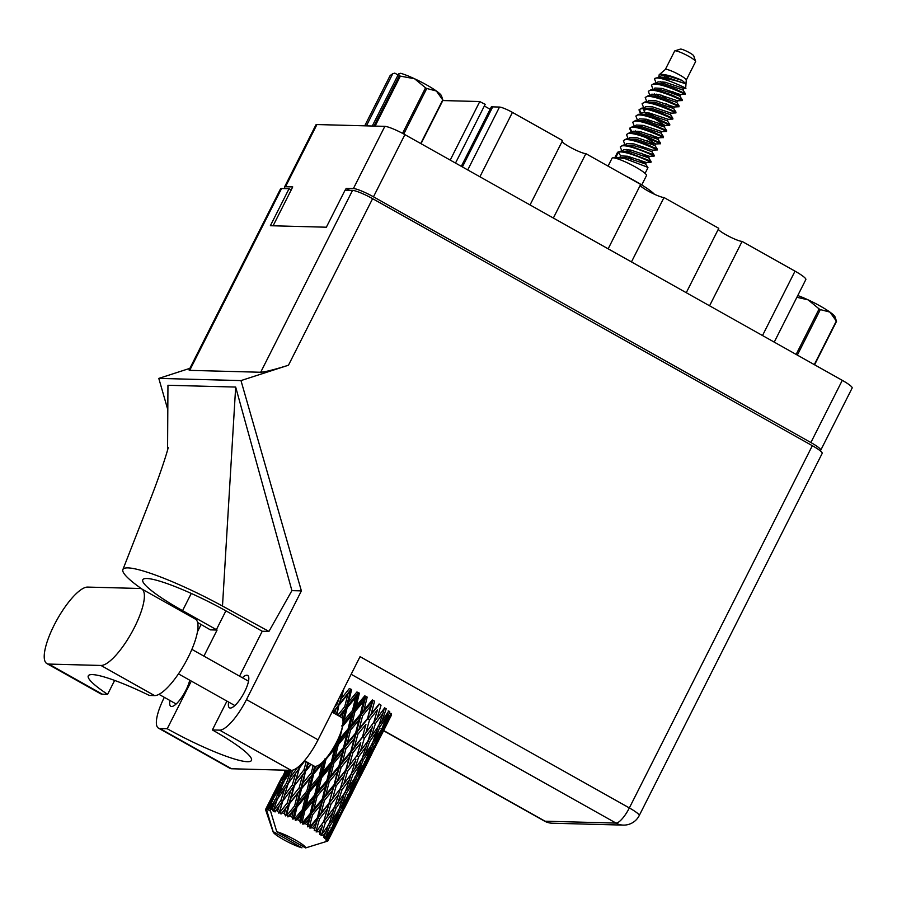 <?xml version="1.0" encoding="UTF-8"?>
<svg xmlns="http://www.w3.org/2000/svg" width="897" height="897" viewBox="0 0 897 897"><rect width="100%" height="100%" fill="white"/><g stroke="black" fill="none" stroke-linecap="round" stroke-linejoin="round"><path stroke-width="1.35" d="M450.216 160.092L479.783 101.54A11.179 1.615 -153.2 0 0 485.199 104.299L455.508 163.063M553.359 218.038L585.876 153.656L640.671 184.434L608.155 248.817M631.466 261.913L663.993 197.531L718.777 228.32L686.261 292.702M709.572 305.799L742.099 241.416L795.022 271.152A18.994 2.747 26.8 0 1 805.842 279.55L774.234 342.127M273.103 225.786L292.736 186.924L285.515 186.733A17.323 2.5 -153.2 0 0 284.506 187.047L315.923 124.862A17.323 2.5 26.8 0 1 316.933 124.548L384.835 126.354A17.323 2.5 26.8 0 1 404.883 134.628L842.283 380.35A17.323 2.5 26.8 0 1 852.15 388.02L820.744 450.204A17.323 2.5 -153.2 0 0 810.877 442.535L373.477 196.813A17.323 2.5 -153.2 0 0 353.418 188.538L346.197 188.348L345.267 190.198M284.506 187.047A17.323 2.5 -153.2 0 0 285.369 188.605M349.707 190.321L346.197 188.348M819.847 450.507A17.323 2.5 -153.2 0 0 820.744 450.204M467.741 169.937L499.494 107.057A11.179 1.615 26.8 0 1 512.434 112.394L562.565 140.56L530.049 204.942M479.783 101.54L442.804 100.554M499.494 107.057L492.722 106.878L462.392 166.932M490.143 109.266L484.335 106.003M461.316 166.326L491.455 106.665A11.179 1.615 -153.2 0 0 492.722 106.878M585.876 153.656A13.971 2.018 26.8 0 1 573.318 148.902A13.971 2.018 26.8 0 1 562.038 141.603M663.993 197.531A13.971 2.018 26.8 0 1 651.424 192.788A13.971 2.018 26.8 0 1 640.144 185.488M742.099 241.416A13.971 2.018 26.8 0 1 729.53 236.662A13.971 2.018 26.8 0 1 718.25 229.363M87.648 587.087A43.583 12.614 -60.7 0 0 54.123 625.209A43.583 12.614 -60.7 0 0 46.857 663.578A43.583 12.614 -60.7 0 0 48.763 664.072L100.957 665.462A43.583 12.614 -60.7 0 0 132.969 630.255A43.583 12.614 -60.7 0 0 141.748 588.97A43.583 12.614 -60.7 0 0 139.842 588.477L87.648 587.087M332.047 712.095L341.342 717.32A27.942 8.084 119.3 0 1 336.689 741.909A27.942 8.084 119.3 0 1 313.972 766.027L304.464 760.678M169.97 700.512A18.579 5.371 -60.7 0 0 170.8 706.275A18.579 5.371 -60.7 0 0 185.903 690.23A18.579 5.371 -60.7 0 0 189.715 680.195M228.668 702.082A18.579 5.371 -60.7 0 0 229.497 707.834A18.579 5.371 -60.7 0 0 244.601 691.8A18.579 5.371 -60.7 0 0 247.695 675.441A18.579 5.371 -60.7 0 0 242.347 677.717M114.637 680.419L107.606 694.345L102.393 694.2L48.763 664.072M46.857 663.578L100.486 693.706A43.583 12.614 -60.7 0 0 102.393 694.2M318.054 739.812L360.056 656.649L629.346 807.939L812.334 445.697L372.603 198.663L288.464 365.225L240.979 380.586L301.381 590.876L246.473 699.593L318.054 739.812A34.927 10.102 119.3 0 1 291.177 770.355L219.597 730.136A34.927 10.102 -60.7 0 0 246.473 699.593M164.33 697.35L164.297 697.406A34.927 10.102 -60.7 0 0 158.477 728.151A34.927 10.102 -60.7 0 0 160.002 728.555L231.583 768.763L291.177 770.355M231.583 768.763A34.927 10.102 119.3 0 1 230.058 768.37L158.477 728.151M201.119 624.514L197.486 631.701M160.002 728.555L167.234 728.745L191.308 681.092M203.911 656.133L217.085 630.042A69.843 10.08 26.8 0 1 216.39 629.649L182.573 610.655A69.843 10.08 26.8 0 1 142.802 579.765A69.843 10.08 26.8 0 1 227.726 611.855L261.532 630.849A69.843 10.08 26.8 0 1 262.238 631.241L268.943 631.421L291.906 590.63L235.676 387.067L167.952 385.273L167.571 449.946M197.632 622.484L210.38 629.862L217.085 630.042M291.906 590.63L301.381 590.876M189.872 368.342L158.803 378.399L240.979 380.586M158.803 378.399L167.806 409.727M226.941 701.106L212.376 729.945L219.597 730.136M262.238 631.241L239.555 676.147M812.334 445.697A17.323 2.5 26.8 0 1 822.19 453.366L639.213 815.597A17.323 2.5 -153.2 0 0 629.346 807.939A17.323 5.012 119.3 0 1 616.026 823.087L351.153 674.286M281.568 188.505L189.704 370.36L189.043 370.001L280.559 188.819A17.323 2.5 26.8 0 1 281.568 188.505L289.069 188.706L270.367 225.719L326.351 227.21L345.053 190.186L352.543 190.388A17.323 2.5 26.8 0 1 372.603 198.663M289.069 188.706L291.222 189.917M189.704 370.36L260.679 372.255L352.543 190.388M288.464 365.225C274.729 369.542 265.467 371.885 260.679 372.255M167.234 728.745A69.843 10.08 -153.2 0 0 251.452 760.443A69.843 10.08 -153.2 0 0 212.376 729.945M268.943 631.421L222.49 606.058A86.605 12.502 -153.2 0 0 122.878 569.595A86.605 12.502 -153.2 0 0 142.432 589.363M235.676 387.067L222.49 606.058M107.606 694.345A69.843 10.08 -153.2 0 1 88.287 675.856A69.843 10.08 -153.2 0 1 149.362 695.455L154.576 695.59A43.583 12.614 -60.7 0 0 186.598 660.383A43.583 12.614 -60.7 0 0 195.367 619.098L141.748 588.97M814.297 364.631L836.318 321.048L829.949 312.111A26.125 3.767 26.8 0 1 835.051 316.955L836.52 321.373L814.588 364.787M796.132 354.427L819.118 308.916L808.141 299.867A26.125 3.767 26.8 0 1 829.949 312.111L820.329 309.6L797.343 355.1M819.118 308.916A29.758 4.294 26.8 0 1 820.329 309.6M797.758 295.539A26.125 3.767 26.8 0 1 808.141 299.867L796.884 297.277M686.272 80.068L695.601 61.613A11.739 1.693 -153.2 0 0 695.601 61.332L693.729 55.838A7.546 1.088 -153.2 0 0 687.988 51.903A7.546 1.088 -153.2 0 0 680.7 49.077A7.546 1.088 -153.2 0 0 680.408 49.111L674.869 50.86A11.739 1.693 -153.2 0 0 674.656 51.028L665.327 69.484A11.739 1.693 -153.2 0 0 665.305 69.529M695.601 61.332A11.739 1.693 -153.2 0 0 686.676 55.21A11.739 1.693 -153.2 0 0 675.329 50.815A11.739 1.693 -153.2 0 0 674.869 50.86M686.25 80.113A11.739 1.693 -153.2 0 0 686.272 80.012A11.739 1.693 -153.2 0 0 677.773 73.946A11.739 1.693 -153.2 0 0 665.978 69.327A11.739 1.693 -153.2 0 0 665.372 69.45L659.183 74.72L658.959 76.38M641.747 184.95L646.49 175.554A19.274 2.781 -153.2 0 0 633.069 165.687A19.274 2.781 -153.2 0 0 613.2 157.827A19.274 2.781 -153.2 0 0 612.079 158.175L608.065 166.113M668.388 77.815L666.09 75.696L668.545 77.848M654.81 78.701L658.353 77.153L674.925 80.416L685.992 83.825L682.168 80.461C673.512 76.514 666.224 74.451 660.304 74.272L659.183 74.72M657.445 83.208L656.952 82.681L658.017 81.851L665.069 82.21L683.727 88.467L685.667 88.366L686.272 80.012M684.848 88.063C691.845 90.698 662.681 76.503 655.83 78.151L654.552 79.037L656.212 83.275M672.615 91.561L679.848 96.147L680.632 94.622L685.274 93.826A17.043 2.456 -153.2 0 0 685.308 93.68A17.043 2.456 -153.2 0 0 685.308 93.58L684.4 92.896M641.456 153.252L648.688 157.861L649.473 156.313L653.812 156.1L654.205 155.316L652.455 154.351L630.782 146.144L623.292 145.056L620.276 146.895L621.935 151.133M649.45 156.325L630.793 150.068L623.74 149.709L622.675 150.528L623.168 151.066M653.117 155.82C660.069 158.556 628.819 143.655 621.554 146.009L620.276 146.895M627.833 156.28L631.544 158.982M645.078 173.39L647.97 167.661L646.221 166.696L624.559 158.477L615.712 157.58L618.437 152.176L620.623 155.876L627.676 156.235L646.333 162.492L650.695 162.267L651.087 161.482L649.338 160.529L627.676 152.311L620.175 151.223L617.551 152.288L614.658 158.018M655.83 78.151A17.043 2.456 -153.2 0 0 654.945 78.342A17.043 2.456 -153.2 0 0 654.844 78.454L654.552 79.037M685.308 93.68L674.398 88.601L661.952 84.453L654.451 83.365L651.435 85.204L653.094 89.442M661.1 95.093L665.462 98.132M684.276 94.129C691.228 96.876 659.99 81.963 652.724 84.318L651.435 85.204M651.334 89.532L661.179 89.924L671.034 92.806L679.848 96.17L682.247 99.791L671.281 94.768L658.835 90.619L651.334 89.532L648.318 91.371L649.989 95.609M682.247 99.802L681.866 100.576L677.493 100.8L658.835 94.555L651.783 94.185L650.717 95.004L651.211 95.553M681.159 100.307C688.111 103.043 656.873 88.13 649.607 90.485L648.318 91.371M677.515 100.8L676.73 102.336L679.13 105.969L668.164 100.935L655.718 96.786L648.217 95.699L645.201 97.549L646.872 101.776M678.054 106.474C684.994 109.21 653.756 94.297 646.49 96.663L645.201 97.549M666.381 103.895L673.613 108.492L676.013 112.136L665.047 107.113L652.601 102.953L645.111 101.866L642.095 103.716L643.754 107.954M674.936 112.641C681.877 115.377 650.639 100.464 643.373 102.83L642.095 103.716M649.652 113.089L653.352 115.791M664.699 122.878L668.702 124.975C675.643 127.71 644.405 112.809 637.139 115.164L635.861 116.049L637.52 120.288M676.024 112.136L675.632 112.91L671.259 113.145L670.496 114.659L672.896 118.303L661.93 113.28L649.484 109.131L641.994 108.032L638.978 109.883L640.637 114.121M639.236 109.524L641.86 114.054M671.819 118.808C678.76 121.544 647.522 106.642 640.256 108.997L638.978 109.883M646.535 119.256L650.247 121.958M672.907 118.314L672.515 119.077L668.142 119.312L667.379 120.826L669.79 124.47L658.813 119.447L646.367 115.298L638.877 114.211L635.861 116.049M657.041 122.407L664.262 126.993L666.673 130.637L655.696 125.614L643.25 121.465L635.76 120.377L632.744 122.216L634.403 126.455M665.585 131.141C672.526 133.888 641.288 118.976 634.022 121.33L632.744 122.216M655.348 141.378L660.046 143.755L655.685 143.991L637.027 137.734L629.974 137.376L628.135 139.73M666.673 130.648L666.28 131.422L661.919 131.646L661.145 133.171L663.556 136.815L652.59 131.781L640.133 127.632L632.643 126.544L629.627 128.383L631.286 132.621M629.885 128.036L632.52 132.565M662.468 137.319C669.409 140.055 638.171 125.143 630.905 127.509L629.627 128.383M650.807 134.741L658.028 139.338L660.439 142.982L649.473 137.959L637.016 133.799L629.526 132.711L626.51 134.561L628.169 138.8M659.351 143.486C666.303 146.222 635.054 131.31 627.788 133.675L626.51 134.561M647.69 140.919L654.922 145.505L657.322 149.149L646.356 144.125L633.899 139.977L626.409 138.878L623.393 140.728L625.052 144.966M657.322 149.149L656.929 149.922L652.567 150.158L633.91 143.901L626.857 143.542L625.792 144.361L626.285 144.899M656.234 149.653C663.186 152.389 631.937 137.476 624.671 139.842L623.393 140.728M645.997 159.89L650 161.987C656.952 164.734 625.702 149.821 618.437 152.176M679.13 105.969L678.749 106.743L674.376 106.978L655.718 100.722L648.666 100.363L646.827 102.718M669.79 124.481L669.397 125.244L665.036 125.479L646.367 119.223L639.314 118.864L638.115 120.254M663.556 136.815L663.163 137.589L658.802 137.813L640.144 131.567L633.091 131.209L631.88 132.599M270.154 803.757L268.136 808.612A34.927 5.046 -153.2 0 0 267.71 808.589A34.927 5.046 -153.2 0 0 267.317 808.589L272.049 801.514M286.849 770.702L282.196 782.15L275.357 793.441L280.245 782.094L287.231 770.254M391.518 715.021L385.867 725.953L391.473 714.023L390.094 713.16M377.816 742.077L388.479 720.953M383.232 730.864L377.233 741.64L382.514 729.553L388.726 718.912L383.232 730.864M374.767 747.1L380.653 736.269L369.172 759.008L374.767 747.1L373.387 746.226M388.726 718.912L389.231 716.703M380.922 735.092L380.653 736.269M385.138 726.794L385.867 725.953M374.441 746.495L368.129 757.09L373.062 744.88L379.61 734.363L374.441 746.495M365.808 762.618L372.031 751.966L360.538 774.705L365.808 762.618L364.305 761.732M379.61 734.363L380.35 731.268M372.535 749.757L372.031 751.966M375.843 743.288L377.233 741.64M381.012 728.656L382.514 729.553M368.432 759.86L369.172 759.008M316.843 830.476A34.927 5.046 -153.2 0 0 316.338 830.151L319.478 818.961L327.383 808.948L323.66 821.63L316.103 831.923L318.67 831.665L321.922 827.37L319.635 834.333L321.799 833.851L325.353 822.784L332.787 812.637L328.56 825.139L321.07 835.387L323.548 835.174L326.575 830.79L323.57 837.417L325.701 836.991L329.748 826.115L336.61 815.743L331.778 828.009L325.947 837.226L324.467 838.269L326.755 838.033L329.513 833.548L327.338 838.729L325.779 839.805L327.786 839.379L332.406 828.75L338.618 818.098L327.865 839.536L326.104 840.399L328.078 840.074L330.545 835.466L328.089 840.5L326.138 841.341L327.921 840.859L338.382 820.15M314.365 828.918A34.927 5.046 -153.2 0 0 312.414 827.74L315.845 823.491L314.23 830.734L316.338 830.151M310.239 826.462A34.927 5.046 -153.2 0 0 309.644 826.126L312.492 814.88L320.734 804.934L317.392 817.705L310.239 826.462L309.891 828.11L312.414 827.74M307.379 824.836A34.927 5.046 -153.2 0 0 305.182 823.637L308.736 819.398L307.379 824.836L307.693 826.843L309.644 826.126M302.794 822.358A34.927 5.046 -153.2 0 0 302.154 822.022L304.857 810.81L313.266 800.83L310.16 813.601L302.794 822.358L302.816 824.164L305.182 823.637M299.721 820.766A34.927 5.046 -153.2 0 0 297.434 819.623L301.022 815.351L299.721 820.766L300.439 822.919L302.154 822.022M294.978 818.423A34.927 5.046 -153.2 0 0 294.328 818.109L297.019 807.008L305.44 796.906L302.401 809.587L294.978 818.423L295.326 820.351L297.434 819.623M291.895 816.965A34.927 5.046 -153.2 0 0 289.641 815.934L293.207 811.606L291.895 816.965L292.915 819.196L294.328 818.109M287.275 814.891A34.927 5.046 -153.2 0 0 286.659 814.633L289.496 803.701L297.759 793.397L294.62 805.91L287.275 814.891L287.903 816.909L289.641 815.934M284.371 813.669A34.927 5.046 -153.2 0 0 282.308 812.828L285.773 808.399L284.371 813.669L285.605 815.911L286.659 814.633M280.178 811.998A34.927 5.046 -153.2 0 0 279.629 811.796L282.757 801.099L290.695 790.537L287.287 802.804L280.178 811.998L280.996 814.05L282.308 812.828M277.644 811.067A34.927 5.046 -153.2 0 0 275.884 810.473L279.191 805.921L277.644 811.067L278.956 813.276L279.629 811.796M274.134 809.924A34.927 5.046 -153.2 0 0 273.686 809.789L277.207 799.373L284.697 788.497L280.873 800.46L274.134 809.924L275.043 811.953L275.884 810.473M272.116 809.352A34.927 5.046 -153.2 0 0 270.782 809.038L273.877 804.34L272.116 809.352L273.394 811.46L273.686 809.789M327.282 841.218A34.927 5.046 -153.2 0 0 327.427 841.173L305.597 847.923A18.164 2.624 -153.2 0 0 295.236 839.928A18.164 2.624 -153.2 0 0 276.758 831.721L270.434 810.697L270.782 809.038M327.338 838.729A34.927 5.046 -153.2 0 0 326.755 838.033M324.669 836.082A34.927 5.046 -153.2 0 0 323.548 835.174M320.251 832.741A34.927 5.046 -153.2 0 0 318.67 831.665M365.18 761.889L358.531 772.362L363.162 759.983L370.024 749.612L365.18 761.889M356.367 777.934L362.904 767.428L357.746 779.549L351.422 790.167L356.367 777.934L354.775 777.026M370.024 749.612L370.988 745.755M363.644 764.345L362.904 767.428M366.167 759.445L368.129 757.09M371.47 743.972L373.062 744.88M359.136 776.342L360.538 774.705M355.447 777.071L348.485 787.42L352.813 774.918L359.966 764.681L355.447 777.071M346.455 793.06L353.317 782.677L348.473 794.955L341.835 805.416L346.455 793.06L344.784 792.152L338.741 810.137L331.778 820.486L336.106 807.995L343.271 797.736M359.966 764.681L361.491 759.086L363.162 759.983M354.293 778.798L353.317 782.677M356.075 775.367L358.531 772.362M349.449 792.522L351.422 790.167M345.255 792.085L338.012 802.299L342.049 789.73L349.494 779.56L345.255 792.085M349.494 779.56L351.097 774.033L352.813 774.918M345.603 791.098L348.485 787.42M339.38 808.432L341.835 805.416M334.648 806.919L327.125 817.066L330.926 804.385L338.618 794.316L334.648 806.919M339.189 792.421L340.311 788.867L342.049 789.73M338.618 794.316L351.187 752.067L365.763 696.588L363.375 701.645L360.269 714.404L351.882 724.384L354.965 711.613L363.375 701.645M336.106 807.995L334.39 807.098L332.787 812.637M334.39 807.098L338.012 802.299M328.896 824.152L331.778 820.486M323.66 821.63L329.199 803.566L330.926 804.385M327.383 808.948L339.526 766.643L358.251 692.809L355.548 697.709L352.51 710.379L344.067 720.448L347.128 707.8L355.548 697.709M322.494 825.475L321.922 827.37M325.353 822.784L323.615 821.921L327.125 817.066M361.11 775.143L371.784 754.007M358.071 780.143L363.947 769.346L352.465 792.085L358.071 780.143L356.692 779.28M364.216 768.157L363.947 769.346M349.101 795.695L355.324 785.021L343.843 807.76L349.101 795.695L347.599 794.798M355.829 782.812L355.324 785.021M351.725 792.937L352.465 792.085M339.66 811L346.208 800.494L341.039 812.615L334.716 823.244L339.66 811L338.068 810.092M346.937 797.411L346.208 800.494M342.441 809.397L343.843 807.76M337.586 811.875L336.61 815.743M332.753 825.588L334.716 823.244M329.748 826.115L328.089 825.206L326.575 830.79M344.414 808.197L355.089 787.073M341.365 813.22L347.251 802.411L335.758 825.15L341.365 813.22L339.985 812.346M347.509 801.223L347.251 802.411M339.122 815.889L338.618 818.098M335.018 826.002L335.758 825.15M330.242 830.465L329.513 833.548M332.406 828.75L330.903 827.853M330.814 834.277L330.545 835.466M269.504 808.78A34.927 5.046 -153.2 0 0 269.201 808.735L273.226 798.622L280.144 787.398L275.783 799.025L269.504 808.78L270.793 809.363M268.136 808.612L269.201 808.735M266.6 808.668A34.927 5.046 -153.2 0 0 266.443 808.702L277.308 787.319L272.34 798.599L266.6 808.668L268.136 809.273L267.317 808.589M270.569 811.168L266.443 808.702M273.148 831.62A18.164 2.624 -153.2 0 0 273.159 832.012A18.164 2.624 -153.2 0 0 284.506 840.175A18.164 2.624 -153.2 0 0 301.986 847.822L273.148 831.62L266.824 810.608L267.183 809.262M265.972 808.903A34.927 5.046 -153.2 0 0 265.703 809.184L268.259 804.194L265.972 808.903L266.824 810.608M265.602 809.576A34.927 5.046 -153.2 0 0 265.602 809.688L266.263 811.718M285.403 770.198L284.439 772.149M273.764 793.273L267.743 805.203M281.815 777.284L273.473 793.879L281.815 777.284M286.334 770.22L282.533 776.993L285.661 770.209M282.107 778.82L282.533 776.993M285.538 770.478L284.954 771.14M279.651 782.24L281.131 782.801M273.293 794.675L273.473 793.879M289.664 770.31L285.358 777.06L288.027 770.265M338.651 699.021L337.395 703.596L334.368 707.498M384.757 707.733L377.233 717.858L381.034 705.199L379.128 703.977L371.167 713.978L374.554 701.219L372.333 699.929L364.047 709.886L367.187 697.104L364.776 695.837L356.344 705.838L359.383 693.134L356.939 691.968L348.529 702.093L351.646 689.546L349.325 688.548L341.095 698.886L343.865 688.705M337.395 703.596L339.032 704.504L343.024 690.365M336.924 714.831L339.032 704.504L341.095 698.886M284.461 780.625L285.358 777.06M282.196 782.15L283.856 782.879M274.695 796.188L275.357 793.441M278.608 785.817L277.308 787.319M272.34 798.599L273.921 799.249M268.842 803.533L268.259 804.194M283.351 782.33L290.572 771.285L286.491 783.092L279.079 794.036L283.351 782.33M306.213 761.665L303.982 769.749L295.92 780.199L299.452 768.045L297.569 767.406L289.922 778.159L292.579 770.187M333.135 712.7L335.882 709.202L334.716 713.586M339.604 704.493L347.868 694.211L344.728 706.701L337.732 715.279M344.728 706.701L346.164 707.587L350.873 689.445L347.868 694.211M347.128 707.8L346.164 707.587L348.529 702.093M336.308 714.483L339.032 704.504L335.882 709.202M292.287 784.987L284.405 795.617L288.161 783.586L295.887 772.866L292.287 784.987L293.992 785.884L300.293 765.119M295.887 772.866L299.295 768.281L300.316 765.096M286.491 783.092L288.229 783.933L289.922 778.159M291.334 770.355L290.572 771.285M277.913 798.33L279.079 794.036M282.555 784.494L280.144 787.398M275.783 799.025L277.498 799.821M299.452 768.045L304.812 760.88M309.073 763.269L307.693 765.018L308.276 762.831M339.929 716.524L343.316 712.42L341.981 717.835M352.51 710.379L353.676 711.186L356.344 705.838M342.946 720.28L346.164 707.587L343.316 712.42M343.024 722.69L344.067 720.448M303.982 769.749L305.619 770.658L307.873 762.596M313.143 765.556L311.315 772.855L302.984 783.07L305.619 770.658L307.693 765.018M294.351 785.761L302.468 775.344L299.217 787.734L290.987 798.083L295.92 780.199M280.873 800.46L282.6 801.335L284.405 795.617L282.6 801.335L279.191 805.921M288.229 783.933L284.697 788.497M305.597 847.923L276.758 831.721M276.713 800.808L273.877 804.34M306.191 770.646L311.147 764.446M316.955 766.016L315.127 768.224L315.587 766.341M342.676 726.211L351.131 716.165L348.07 728.913L339.649 738.893L342.676 726.211L341.544 725.886M360.269 714.404L361.065 715.066L364.047 709.886M354.965 711.613L353.676 711.186L351.131 716.165M348.07 728.913L349.056 729.653L351.882 724.384M335.803 743.456L336.969 744.263L338.494 738.13M338.259 744.689L346.679 734.699L343.562 747.47L335.186 757.449L338.259 744.689L336.969 744.263L339.649 738.893M311.315 772.855L312.75 773.741L314.668 766.285M313.715 773.954L322.158 763.829L319.097 776.533L310.665 786.568L313.715 773.954L312.75 773.741L315.127 768.224M299.217 787.734L300.764 788.642L305.619 770.658L302.468 775.344M301.538 788.743L309.902 778.551L306.83 791.154L298.421 801.301L301.538 788.743L300.764 788.642L302.984 783.07M287.287 802.804L288.924 803.712L293.992 785.884L290.695 790.537M289.496 803.701L290.987 798.083M282.757 801.099L278.956 813.276M325.981 759.254L334.424 749.242L331.374 761.968L322.942 771.969L325.981 759.254L324.849 758.94L320.263 777.329L322.942 771.969M350.48 730.18L358.834 720.201L355.627 733.006L347.352 742.94L350.48 730.18L349.056 729.653L346.679 734.699M362.612 715.683L370.842 705.737L367.512 718.497L359.361 728.476L362.612 715.683L361.065 715.066L358.834 720.201M367.512 718.497L372.928 700.523L370.842 705.737M369.586 719.753L377.491 709.762L373.769 722.433L365.998 732.501L369.586 719.753L367.893 719.002L371.167 713.978M355.627 733.006L356.221 733.589L359.361 728.476M343.562 747.47L344.358 748.143L347.352 742.94M331.374 761.968L332.361 762.708L336.969 744.263L334.424 749.242M333.785 763.235L342.127 753.278L338.931 766.049L330.645 776.017L333.785 763.235L332.361 762.708L335.186 757.449M323.795 760.858L322.158 763.829M319.097 776.533L320.263 777.329L317.717 782.296L314.668 795.034L306.236 805.046L309.286 792.331L317.717 782.296M306.83 791.154L308.142 792.006L312.75 773.741L309.902 778.551M309.286 792.331L308.142 792.006L310.665 786.568M294.62 805.91L296.055 806.795L300.764 788.642L297.759 793.397M297.019 807.008L296.055 806.795L298.421 801.301M285.605 815.911L288.924 803.712L285.773 808.399M321.552 777.755L329.973 767.754L326.856 780.547L318.491 790.492L321.552 777.755L320.263 777.329L332.361 762.708L329.973 767.754M345.906 748.76L354.147 738.792L350.805 751.574L342.654 761.542L345.906 748.76L344.358 748.143L342.127 753.278M357.847 734.284L365.954 724.294L362.433 737.054L354.461 747.033L357.847 734.284L356.221 733.589L354.147 738.792M373.769 722.433L377.491 709.762M375.462 723.587L382.896 713.44L378.669 725.942L371.403 736.179L375.462 723.587L373.724 722.724L377.233 717.858M362.433 737.054L365.954 724.294M364.328 738.265L372.02 728.173L368.05 740.799L360.538 750.912L364.328 738.265L362.601 737.446L365.998 732.501M350.805 751.574L351.187 752.067L354.461 747.033M338.931 766.049L339.526 766.643L342.654 761.542M326.856 780.547L327.652 781.22L332.361 762.708L379.308 704.38M329.199 781.825L337.44 771.857L334.099 784.651L325.959 794.596L329.199 781.825L327.652 781.22L330.645 776.017M314.668 795.034L315.654 795.774L320.263 777.329L308.142 792.006L305.44 796.906M317.078 796.301L325.432 786.344L322.225 799.126L313.939 809.094L317.078 796.301L315.654 795.774L318.491 790.492M302.401 809.587L303.556 810.383L308.142 792.006L296.055 806.795L293.207 811.606M304.857 810.81L303.556 810.383L306.236 805.046M292.915 819.196L296.055 806.795L287.903 816.909M341.152 767.339L349.247 757.371L345.737 770.097L337.754 780.11L341.152 767.339L339.526 766.643L337.44 771.857M352.88 752.83L360.796 742.817L357.062 755.498L349.303 765.567L352.88 752.83L351.187 752.067L349.247 757.371M388.85 710.951L381.887 721.278L386.215 708.798L384.499 707.912L382.896 713.44M379.005 724.944L381.887 721.278M372.603 726.29L372.02 728.173M369.508 741.875L376.673 731.604L372.143 744.017L365.191 754.343L369.508 741.875L367.792 740.978L371.403 736.179M357.062 755.498L360.796 742.817M358.755 756.653L366.2 746.495L361.962 759.019L354.707 769.245L358.755 756.653L357.017 755.79L360.538 750.912M345.737 770.097L349.303 765.567M334.099 784.651L334.48 785.144L337.754 780.11M322.225 799.126L322.819 799.709L327.652 781.22L325.432 786.344M324.456 800.404L332.54 790.436L329.031 803.174L321.048 813.187L324.456 800.404L322.819 799.709L325.959 794.596M310.16 813.601L310.956 814.274L315.654 795.774L313.266 800.83M312.492 814.88L310.956 814.274L313.939 809.094M300.439 822.919L303.556 810.383L301.022 815.351M336.173 785.907L344.089 775.871L340.355 788.575L332.608 798.61L336.173 785.907L334.48 785.144L332.54 790.436M347.632 771.319L355.313 761.25L351.355 773.853L343.831 783.989L347.632 771.319L345.906 770.501L344.089 775.871M379.868 726.918L386.719 716.557L381.887 728.812L375.238 739.296L379.868 726.918L378.198 726.009L376.673 731.604M391.148 713.429L384.824 724.036L389.769 711.814L388.166 710.906M384.824 724.036L382.862 726.379M387.695 712.689L386.719 716.557M375.238 739.296L372.782 742.324M365.191 754.343L362.31 758.021M367.792 740.978L366.2 746.495M355.896 759.367L355.313 761.25M354.707 769.245L351.097 774.033M343.831 783.989L340.355 788.575M332.608 798.61L329.031 803.174M321.048 813.187L317.785 818.199L322.819 799.709L320.734 804.934M309.891 828.11L317.785 818.199L317.392 817.705M307.693 826.843L310.956 814.274L308.736 819.398M315.845 823.491L317.785 818.199L346.881 779.919M314.23 830.734L317.785 818.199L319.478 818.961M656.178 84.206L656.806 83.242M649.944 96.54L650.572 95.587M671.259 113.145L652.601 106.889L645.548 106.53L643.71 108.885L644.203 111.351L646.558 114.199M647.331 112.652L649.686 114.827M654.978 118.897L665.036 125.479M625.018 145.897L625.646 144.933M628.64 149.664L630.995 151.84M620.623 155.876L619.939 157.244M663.668 75.415L665.249 77.187M683.749 88.455L682.965 90.003L664.285 83.757L654.451 83.365M676.73 102.336L658.062 96.091L648.217 95.699M670.508 114.681L651.827 108.425L641.994 108.032M664.262 126.993L645.593 120.77L635.76 120.377M658.028 139.338L639.359 133.104L629.526 132.711M654.205 155.316L651.805 151.671L642.992 148.33L633.125 145.449L623.292 145.056M626.274 149.44L627.855 151.212M638.339 159.419L645.571 164.028L626.891 157.782L617.058 157.39M682.168 80.461L668.187 76.043L661.134 75.684L659.923 77.075M662.917 81.806L665.271 83.982M680.61 94.634L661.952 88.377L654.9 88.018L653.061 90.384M656.682 94.151L659.037 96.315M668.142 119.312L649.484 113.056L642.431 112.697L641.232 114.087M661.919 131.646L643.25 125.389L636.208 125.031L634.358 127.396M637.98 131.164L640.346 133.328M645.627 137.398L655.696 143.98L654.922 145.516L636.242 139.27L626.409 138.878M621.901 152.064L622.529 151.1M685.992 83.825L667.402 77.591L658.353 77.153M660.551 81.582L662.132 83.354M654.317 93.927L655.898 95.687M674.398 106.967L673.613 108.503L654.945 102.258L645.111 101.866M667.39 120.848L648.71 114.603L638.877 114.211M661.156 133.182L642.476 126.937L632.643 126.544M635.625 130.94L637.206 132.7M648.688 157.861L630.008 151.615L620.175 151.223M302.816 824.164L334.48 785.144L363.588 746.842M295.326 820.351L351.187 752.067L380.283 713.799M280.996 814.05L321.373 763.168M331.677 750.654L372.928 700.523M283.609 799.956L310.676 764.177M342.878 724.26L365.763 696.588M300.293 766.901L304.733 760.835M339.268 716.142L358.251 692.809M332.854 712.543L350.873 689.445M316.103 831.923L330.163 812.996M654.418 194.234A37.719 5.449 -153.2 0 0 625.097 175.677M364.731 125.815L390.139 75.527L392.74 73.722L366.402 125.86M373.948 126.062L399.344 75.774L398.616 73.879L400.656 73.285A26.125 3.767 26.8 0 1 414.571 78.757L400.354 76.122L375.114 126.096M399.344 75.774A29.758 4.294 26.8 0 1 400.354 76.122M392.74 73.722L394.792 73.128L398.066 74.967M420.727 143.531L442.748 99.937L436.379 91.012A26.125 3.767 26.8 0 1 441.481 95.844L442.95 100.262L421.018 143.688M402.551 133.35L425.548 87.816L414.571 78.757A26.125 3.767 26.8 0 1 436.379 91.012L426.759 88.489L403.773 134.012M425.548 87.816A29.758 4.294 26.8 0 1 426.759 88.489M372.277 126.017L398.616 73.879M762.506 335.534L795.022 271.152M316.933 124.548L285.515 186.733M353.418 188.538L384.835 126.354M810.877 442.535L842.283 380.35M404.883 134.628L373.477 196.813M512.434 112.394L479.917 176.776M383.669 730.539L545.051 821.204L616.026 823.087A17.323 16.393 -88.5 0 0 623.292 825.105A17.323 17.323 0 0 0 639.213 815.597M225.898 610.835L216.39 629.649M191.263 593.444L182.573 610.655M545.051 821.204A17.323 5.012 119.3 0 1 544.288 821.002A17.323 17.323 0 0 0 552.317 823.222A17.323 16.393 -88.5 0 1 545.051 821.204M154.576 695.59L100.957 665.462M158.971 694.334L176.148 703.988M178.458 673.871L234.846 705.547M191.88 649.372L248.525 681.193M122.878 569.595L151.828 495.593C163.321 465.756 168.67 446.852 168.188 447.368M383.58 730.719L544.288 821.002M552.317 823.222L623.292 825.105M660.439 142.982L660.046 143.755M385.901 726.122L380.451 736.919M369.205 759.176L363.745 769.996M352.499 792.253L347.049 803.05M335.792 825.33L330.343 836.116M273.159 832.012L265.983 810.922M271.141 798.42L270.322 800.034M644.416 108.952L645.1 109.995M665.047 125.468L664.273 127.015M638.26 119.682L637.475 121.23M658.813 137.813L658.039 139.349M632.026 132.016L631.253 133.563M652.579 150.147L651.805 151.694M646.356 162.492L645.571 164.028M685.308 93.535L682.965 89.98M645.571 164.005L647.97 167.649M660.069 76.503L659.295 78.039M641.377 113.515L640.593 115.051M648.688 157.838L651.087 161.482"/></g></svg>
